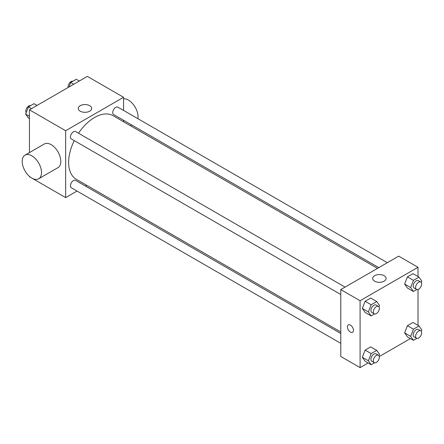 <?xml version="1.0" encoding="UTF-8"?>
<svg xmlns="http://www.w3.org/2000/svg" width="444" height="444" viewBox="0 0 444 444"><rect width="100%" height="100%" fill="white"/><g stroke="black" fill="none" stroke-linecap="round" stroke-linejoin="round"><path stroke-width="0.67" d="M77.017 191.048L65.645 197.613L29.443 176.712L29.443 176.362M29.443 152.586L29.443 109.829L87.363 76.39L123.565 97.292L123.565 110.423M86.841 185.376L85.548 186.125M74.231 140.615A36.724 21.207 120 0 0 68.637 162.443A36.724 21.207 120 0 0 76.24 179.259L340.781 331.99M377.505 268.376L112.97 115.645A36.724 21.207 120 0 0 78.499 133.228M123.565 120.274L123.565 121.767M65.645 197.613L65.645 130.73L123.565 97.292M387.329 262.704L117.882 107.137A4.268 2.464 120 0 0 114.591 108.281A4.268 2.464 120 0 0 112.732 112.576A4.268 2.464 120 0 0 113.614 114.53L378.799 267.632M340.781 333.477L75.597 180.375A4.268 2.464 120 0 0 72.305 181.518A4.268 2.464 120 0 0 70.446 185.814A4.268 2.464 120 0 0 71.329 187.768L340.781 343.334M340.781 294.505L71.329 138.939A4.268 2.464 -60 0 1 71.329 134.016A4.268 2.464 -60 0 1 75.597 131.552L345.049 287.118M65.645 130.73L29.443 109.829M80.203 111.178A6.71 3.874 180 0 1 78.238 108.436A6.71 3.874 180 0 1 84.948 104.562A6.71 3.874 180 0 1 91.664 108.436A6.71 3.874 180 0 1 87.518 112.016A6.71 3.874 180 0 1 80.203 111.178M25.025 155.139L44.333 143.989A13.653 7.881 60 0 1 54.856 147.647A13.653 7.881 60 0 1 60.817 161.388A13.653 7.881 60 0 1 57.986 167.638L38.678 178.782A13.653 7.881 60 0 1 25.025 170.901A13.653 7.881 60 0 1 25.025 155.139A13.653 7.881 60 0 1 35.548 158.797A13.653 7.881 60 0 1 41.508 172.533A13.653 7.881 60 0 1 38.678 178.782M137.895 118.692A13.653 7.881 -120 0 0 133.949 105.311A13.653 7.881 -120 0 0 123.565 98.784M368.115 362.981L360.09 367.61L340.781 356.465L340.781 289.582L398.706 256.138L418.015 267.288L418.015 276.551M410.4 338.567L379.304 356.515M407.403 288.012L404.617 284.049L407.403 276.867L412.981 273.648L407.403 276.867L404.617 284.049L407.403 288.012L413.442 291.497L410.65 287.529L413.442 280.347L419.014 277.128L421.8 281.096L421.267 282.473M365.123 361.25L362.332 357.287L365.123 350.105L370.696 346.886L365.123 350.105L362.332 357.287L365.123 361.25L371.156 364.735L368.37 360.772L371.156 353.585L376.728 350.372L379.515 354.334L378.982 355.711M418.015 289.477L418.015 325.38M360.09 367.61L360.09 300.727L418.015 267.288M407.403 336.841L404.617 332.872L407.403 325.691L412.981 322.472L407.403 325.691L404.617 332.872L407.403 336.841L413.442 340.32L410.65 336.358L413.442 329.176L419.014 325.957L421.8 329.92L421.267 331.302M365.123 312.426L362.332 308.458L365.123 301.276L370.696 298.057L365.123 301.276L362.332 308.458L365.123 312.426L371.156 315.906L368.37 311.943L371.156 304.762L376.728 301.543L379.515 305.505L378.982 306.887M360.09 300.727L340.781 289.582M374.653 281.174A6.71 3.874 180 0 1 372.683 278.432A6.71 3.874 180 0 1 379.398 274.559A6.71 3.874 180 0 1 386.108 278.432A6.71 3.874 180 0 1 381.968 282.012A6.71 3.874 180 0 1 374.653 281.174M353.452 330.336A4.268 2.464 60 0 1 352.569 332.29A4.268 2.464 60 0 1 348.301 329.825A4.268 2.464 60 0 1 348.301 324.903A4.268 2.464 60 0 1 351.587 326.046A4.268 2.464 60 0 1 353.452 330.336M352.569 332.29A4.268 2.464 60 0 1 348.301 329.825A4.268 2.464 60 0 1 348.301 324.903M374.547 313.952L371.156 315.906M378.488 306.427L376.074 305.034A4.268 2.464 120 0 0 372.788 306.171A4.268 2.464 120 0 0 370.923 310.467A4.268 2.464 120 0 0 371.811 312.421L374.22 313.814A4.268 2.464 120 0 0 378.488 311.349A4.268 2.464 120 0 0 378.488 306.427A4.268 2.464 120 0 0 375.202 307.57A4.268 2.464 120 0 0 373.337 311.86A4.268 2.464 120 0 0 374.22 313.814M368.37 311.943L362.332 308.458M371.156 304.762L365.123 301.276M376.728 301.543L370.696 298.057M416.827 289.538L413.442 291.497M420.773 282.012L418.359 280.619A4.268 2.464 120 0 0 415.073 281.762A4.268 2.464 120 0 0 413.209 286.053A4.268 2.464 120 0 0 414.091 288.006L416.505 289.399A4.268 2.464 120 0 0 420.773 286.941A4.268 2.464 120 0 0 420.773 282.012A4.268 2.464 120 0 0 417.488 283.155A4.268 2.464 120 0 0 415.623 287.446A4.268 2.464 120 0 0 416.505 289.399M410.65 287.529L404.617 284.049M413.442 280.347L407.403 276.867M419.014 277.128L412.981 273.648M374.547 362.776L371.156 364.735M378.488 355.25L376.074 353.857A4.268 2.464 120 0 0 372.788 355A4.268 2.464 120 0 0 370.923 359.296A4.268 2.464 120 0 0 371.811 361.244L374.22 362.643A4.268 2.464 120 0 0 378.488 360.178A4.268 2.464 120 0 0 378.488 355.25A4.268 2.464 120 0 0 375.202 356.393A4.268 2.464 120 0 0 373.337 360.689A4.268 2.464 120 0 0 374.22 362.643M368.37 360.772L362.332 357.287M371.156 353.585L365.123 350.105M376.728 350.372L370.696 346.886M416.827 338.367L413.442 340.32M420.773 330.836L418.359 329.442A4.268 2.464 120 0 0 415.073 330.586A4.268 2.464 120 0 0 413.209 334.881A4.268 2.464 120 0 0 414.091 336.835L416.505 338.228A4.268 2.464 120 0 0 420.773 335.764A4.268 2.464 120 0 0 420.773 330.836A4.268 2.464 120 0 0 417.488 331.979A4.268 2.464 120 0 0 415.623 336.274A4.268 2.464 120 0 0 416.505 338.228M410.65 336.358L404.617 332.872M413.442 329.176L407.403 325.691M419.014 325.957L412.981 322.472M29.443 118.62L28.438 118.043L25.652 114.08L28.438 106.899L34.016 103.68L37.052 105.433M29.443 116.267L25.652 114.08M31.48 108.652L28.438 106.899M30.625 105.633A4.268 2.464 120 0 0 27.461 107.132A4.268 2.464 120 0 0 25.796 111.211A4.268 2.464 120 0 0 26.19 112.698M68.97 87.007L70.724 82.484L76.296 79.265L79.337 81.019M73.765 84.238L70.724 82.484M72.905 81.224A4.268 2.464 120 0 0 69.747 82.717A4.268 2.464 120 0 0 68.082 86.796A4.268 2.464 120 0 0 68.148 87.485M130.503 125.769L131.796 125.025"/></g></svg>
